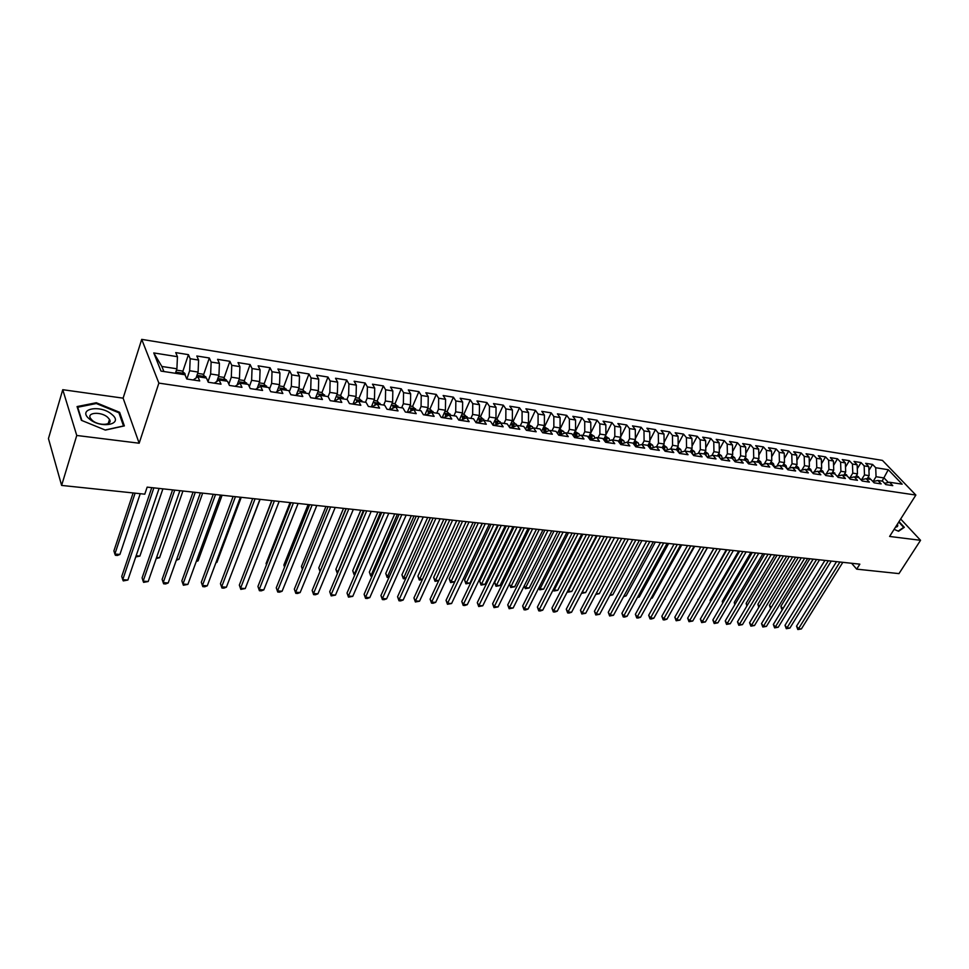 <?xml version="1.0" encoding="UTF-8"?>
<svg xmlns="http://www.w3.org/2000/svg" width="969" height="969" viewBox="0 0 969 969"><rect width="100%" height="100%" fill="white"/><g stroke="black" fill="none" stroke-linecap="round" stroke-linejoin="round"><path stroke-width="1.45" d="M62.755 389.695L76.757 435.469L139.173 443.221L123.124 398.162L62.755 389.695L48.45 438.582L61.616 485.421L144.781 494.178L147.155 487.141L859.842 564.164L856.693 569.154L898.978 573.612L920.55 540.302L900.673 519.009M123.124 398.162L141.716 339.368L882.444 460.396L915.862 495.062L158.868 383.106L141.716 339.368M882.117 481.108L888.27 469.723L875.71 467.724L872.572 464.43L865.656 463.315L868.793 466.622L864.154 465.883L861.029 462.576L854.028 461.45L857.153 464.781L852.454 464.03L849.341 460.699L842.255 459.56L845.368 462.903L840.607 462.14L837.507 458.797L830.336 457.647L833.437 461.002L828.628 460.239L825.54 456.883L818.284 455.721L821.361 459.088L816.492 458.313L813.415 454.933L806.075 453.758L809.139 457.138L804.209 456.363L801.145 452.971L793.708 451.772L796.76 455.176L791.77 454.376L788.73 450.973L781.196 449.761L784.236 453.177L779.173 452.378L776.145 448.962L768.526 447.739L771.542 451.166L766.418 450.343L763.415 446.915L755.699 445.679L758.691 449.119L753.507 448.296L750.515 444.844L742.702 443.584L745.682 447.048L740.437 446.212L737.457 442.748L729.548 441.476L732.503 444.953L727.186 444.105L724.231 440.629L716.212 439.345L719.155 442.833L713.765 441.973L710.834 438.472L702.719 437.176L705.638 440.677L700.175 439.817L697.268 436.292L689.032 434.972L691.939 438.509L686.403 437.625L683.52 434.088L675.175 432.755L678.058 436.292L672.45 435.408L669.591 431.859L661.137 430.502L663.995 434.064L658.314 433.155L655.468 429.594L646.917 428.213L649.739 431.799L643.985 430.878L641.175 427.293L632.503 425.9L635.301 429.497L629.475 428.577L626.677 424.967L617.883 423.562L620.669 427.172L614.758 426.227L611.984 422.617L603.081 421.188L605.831 424.81L599.835 423.865L597.098 420.231L588.074 418.778L590.787 422.423L584.719 421.454L582.006 417.809L572.849 416.331L575.55 420.001L569.384 419.02L566.708 415.35L557.429 413.86L560.082 417.542L553.844 416.549L551.191 412.855L541.78 411.353L544.408 415.047L538.086 414.042L535.457 410.335L525.925 408.809L528.517 412.515L522.097 411.498L519.517 407.779L509.827 406.217L512.395 409.96L505.891 408.918L503.335 405.175L493.512 403.601L496.043 407.355L489.442 406.302L486.922 402.547L476.966 400.948L479.461 404.715L472.763 403.649L470.28 399.87L460.178 398.259L462.637 402.038L455.842 400.96L453.395 397.169L443.148 395.522L445.57 399.325L438.666 398.235L436.268 394.419L425.863 392.748L428.25 396.575L421.249 395.461L418.887 391.633L408.324 389.938L410.662 393.777L403.564 392.651L401.239 388.799L390.531 387.079L392.82 390.943L385.614 389.792L383.336 385.928L372.471 384.184L374.712 388.06L367.396 386.897L365.168 383.009L354.133 381.241L356.338 385.141L348.901 383.954L346.72 380.042L335.516 378.249L337.672 382.174L330.126 380.974L327.982 377.038L316.609 375.221L318.716 379.158L311.061 377.934L308.966 373.986L297.422 372.132L299.482 376.093L291.693 374.858L289.658 370.897L277.933 369.007L279.932 372.992L272.023 371.733L270.048 367.748L258.129 365.834L260.08 369.831L252.049 368.559L250.123 364.55L238.023 362.6L239.912 366.621L231.761 365.325L229.883 361.304L217.589 359.329L219.418 363.363L211.133 362.055L209.328 357.997L196.828 355.998L198.597 360.056L190.178 358.724L188.434 354.654L175.74 352.607L177.448 356.689L176.903 368.789L161.859 366.464L163.894 371.539M888.27 469.723L902.163 484.173L889.542 482.247L884.588 483.301M856.572 475.331L862.253 481.036L869.375 482.114L866.165 478.686L870.889 479.401L874.111 482.828L881.148 483.882L877.926 480.479L882.589 481.181L885.823 484.597L892.776 485.639L889.542 482.247M859.043 477.596L854.27 476.869L849.123 478.008M592.107 438.993L591.78 436.728L589.915 436.183L590.206 439.938L599.472 441.343L596.674 437.564L602.791 438.497L605.613 442.264L614.746 443.645L611.911 439.89L617.956 440.81L620.802 444.565L629.814 445.922L626.955 442.179L632.902 443.087L635.773 446.818L644.664 448.162L641.781 444.444L647.655 445.34L650.55 449.059L659.32 450.379L656.413 446.673L662.202 447.557L665.122 451.251L673.782 452.559L670.839 448.877L676.556 449.749L679.511 453.431L688.038 454.715L685.083 451.057L690.727 451.917L693.695 455.575L702.113 456.847L699.134 453.201L704.705 454.049L707.697 457.683L716.006 458.943L713.002 455.309L718.489 456.145L721.505 459.778L729.705 461.014L726.677 457.404L732.104 458.228L735.144 461.838L743.235 463.049L740.183 459.463L745.536 460.275L748.601 463.86L756.583 465.072L753.519 461.498L758.8 462.298L761.876 465.871L769.761 467.058L766.685 463.497L771.893 464.296L774.982 467.845L782.77 469.032L779.67 465.483L784.817 466.271L787.93 469.808L795.622 470.97L792.497 467.446L797.584 468.221L800.709 471.733L808.303 472.884L805.166 469.371L810.181 470.135L813.33 473.647L820.828 474.774L817.666 471.285L822.633 472.036L825.794 475.525L833.195 476.639L830.021 473.163L834.915 473.914L838.088 477.378L845.404 478.492L842.218 475.028L847.063 475.767L850.249 479.219L857.468 480.309L854.27 476.869M590.206 439.938L587.42 436.147L581.218 435.202L574.835 437.613M161.859 366.464L153.768 352.934L160.999 371.091L184.994 374.749L186.775 379L199.723 380.95L197.906 376.723L206.433 378.019L208.274 382.246L221.005 384.172L219.127 379.957L227.521 381.241L229.435 385.444L241.959 387.334L240.021 383.143L248.27 384.402L250.244 388.581L262.563 390.446L260.564 386.28L268.692 387.527L270.714 391.682L282.851 393.511L280.792 389.368L288.786 390.592L290.87 394.722L302.812 396.527L300.693 392.409L308.566 393.608L310.698 397.714L322.447 399.494L320.291 395.388L328.031 396.575L330.223 400.669L341.791 402.414L339.574 398.332L347.205 399.507L349.446 403.576L360.831 405.296L358.566 401.239L366.076 402.377L368.365 406.435L379.582 408.119L377.268 404.085L384.657 405.212L386.994 409.245L398.041 410.917L395.679 406.895L402.971 408.01L405.345 412.019L416.222 413.654L413.811 409.669L420.994 410.759L423.417 414.744L434.136 416.367L431.677 412.394L438.751 413.472L441.222 417.433L451.772 419.032L449.289 415.071L456.254 416.137L458.761 420.086L469.153 421.66L466.622 417.724L473.49 418.765L476.033 422.69L486.281 424.24L483.713 420.328L490.484 421.358L493.064 425.27L503.165 426.796L500.549 422.896L507.223 423.913L509.839 427.801L519.796 429.303L517.155 425.427L523.72 426.433L526.385 430.297L536.184 431.774L533.507 427.923L539.987 428.916L542.676 432.755L552.342 434.221L549.641 430.381L556.024 431.362L558.75 435.19L568.282 436.631L565.533 432.816L571.831 433.773L574.593 437.576L583.98 439.005L581.218 435.202M153.768 352.934L177.448 356.689M186.872 379.012L189.658 370.752L198.1 372.06L196.15 377.765M190.178 358.724L189.658 370.752M198.597 360.056L198.1 372.06M208.008 381.629L210.648 373.998L218.946 375.282L216.862 381.265M211.133 362.055L210.648 373.998M219.418 363.363L218.946 375.282M197.906 376.723L193.158 379.969M228.841 384.136L231.3 377.183L239.476 378.443L237.248 384.669M231.761 365.325L231.3 377.183M239.912 366.621L239.476 378.443M219.127 379.957L214.282 383.155M249.336 386.655L251.625 380.32L259.668 381.568L257.318 388M252.049 368.559L251.625 380.32M260.08 369.831L259.668 381.568M240.021 383.143L235.055 386.292M269.503 389.187L271.635 383.409L279.556 384.632L277.086 391.27M272.023 371.733L271.635 383.409M279.932 372.992L279.556 384.632M260.564 386.28L255.501 389.381M289.356 391.706L291.33 386.449L299.13 387.648L296.538 394.456M291.693 374.858L291.33 386.449M299.482 376.093L299.13 387.648M280.792 389.368L275.632 392.421M308.893 394.226L310.722 389.441L318.401 390.628L315.724 397.52M311.061 377.934L310.722 389.441M318.716 379.158L318.401 390.628M300.693 392.409L295.436 395.413M328.116 396.733L329.823 392.397L337.382 393.559L334.571 400.657M330.126 380.974L329.823 392.397M337.672 382.174L337.382 393.559M320.291 395.388L314.937 398.356M346.963 399.458L348.622 395.291L356.071 396.442L352.982 404.109M348.901 383.954L348.622 395.291M356.338 385.141L356.071 396.442M339.574 398.332L334.135 401.263M365.47 402.292L367.142 398.15L374.482 399.289L371.369 406.883M367.396 386.897L367.142 398.15M374.712 388.06L374.482 399.289M358.566 401.239L353.043 404.109M383.688 405.066L385.396 400.972L392.615 402.087L389.465 409.621M385.614 389.792L385.396 400.972M392.82 390.943L392.615 402.087M377.268 404.085L371.66 406.932M401.651 407.804L403.358 403.746L410.481 404.848L407.307 412.309M403.564 392.651L403.358 403.746M410.662 393.777L410.481 404.848M395.679 406.895L389.998 409.693M419.347 410.505L421.067 406.483L428.08 407.561L424.882 414.962M421.249 395.461L421.067 406.483M428.25 396.575L428.08 407.561M413.811 409.669L408.058 412.431M436.777 413.169L438.521 409.172L445.425 410.238L442.203 417.578M438.666 398.235L438.521 409.172M445.57 399.325L445.425 410.238M431.677 412.394L425.851 415.107M453.952 415.786L455.709 411.825L462.516 412.879L459.354 419.989M455.842 400.96L455.709 411.825M462.637 402.038L462.516 412.879M449.289 415.071L443.378 417.76M470.886 418.378L472.654 414.441L479.364 415.483L476.106 422.702M472.763 403.649L472.654 414.441M479.461 404.715L479.364 415.483M466.622 417.724L460.65 420.364M487.577 420.921L489.357 417.021L495.971 418.039L492.821 424.906M489.442 406.302L489.357 417.021M496.043 407.355L495.971 418.039M483.713 420.328L477.681 422.944M504.037 423.429L505.818 419.565L512.347 420.57L509.331 427.038M505.891 408.918L505.818 419.565M512.395 409.96L512.347 420.57M500.549 422.896L494.456 425.476M520.256 425.9L522.049 422.072L528.48 423.065L525.598 429.17M522.097 411.498L522.049 422.072M528.517 412.515L528.48 423.065M517.155 425.427L510.99 427.971M536.245 428.346L538.061 424.543L544.396 425.512L541.647 431.278M538.086 414.042L538.061 424.543M544.408 415.047L544.396 425.512M533.507 427.923L527.293 430.442M552.015 430.757L553.844 426.978L560.094 427.935L557.454 433.373M553.844 416.549L553.844 426.978M560.082 417.542L560.094 427.935M549.641 430.381L543.367 432.864M567.58 433.119L569.397 429.376L575.562 430.333L573.054 435.456M569.384 419.02L569.397 429.376M575.55 420.001L575.562 430.333M565.533 432.816L559.21 435.263M582.914 435.469L584.755 431.75L590.836 432.683L588.425 437.516M584.719 421.454L584.755 431.75M590.787 422.423L590.836 432.683M598.043 437.77L599.884 434.088L605.891 435.008L603.59 439.575M599.835 423.865L599.884 434.088M605.831 424.81L605.891 435.008M596.674 437.564L590.242 439.95M612.965 440.047L614.818 436.389L620.741 437.298L618.549 441.598M614.758 426.227L614.818 436.389M620.669 427.172L620.741 437.298M611.911 439.89L605.504 442.118M627.694 442.3L629.559 438.666L635.398 439.563L633.314 443.608M629.475 428.577L629.559 438.666M635.301 429.497L635.398 439.563M626.955 442.179L620.56 444.25M642.217 444.517L644.094 440.907L649.848 441.791L647.861 445.607M643.985 430.878L644.094 440.907M649.739 431.799L649.848 441.791M641.781 444.444L635.422 446.358M656.558 446.697L658.436 443.124L664.116 443.996L662.227 447.593M658.314 433.155L658.436 443.124M663.995 434.064L664.116 443.996M656.413 446.673L650.114 448.49M670.669 448.926L672.583 445.304L678.191 446.176L676.314 449.713M672.45 435.408L672.583 445.304M678.058 436.292L678.191 446.176M670.839 448.877L664.637 450.633M684.55 451.203L686.549 447.46L692.084 448.32L690.194 451.833M686.403 437.625L686.549 447.46M691.939 438.509L692.084 448.32M685.083 451.057L678.966 452.753M698.261 453.431L700.333 449.592L705.807 450.44L703.906 453.928M700.175 439.817L700.333 449.592M705.638 440.677L705.807 450.44M699.134 453.201L693.101 454.836M711.791 455.636L713.947 451.687L719.337 452.523L717.435 455.987M713.765 441.973L713.947 451.687M719.155 442.833L719.337 452.523M713.002 455.309L707.043 456.908M725.151 457.804L727.38 453.771L732.697 454.582L730.796 458.022M727.186 444.105L727.38 453.771M732.503 444.953L732.697 454.582M726.677 457.404L720.815 458.943M738.33 459.936L740.631 455.818L745.888 456.629L743.974 460.033M740.437 446.212L740.631 455.818M745.682 447.048L745.888 456.629M740.183 459.463L734.405 460.953M751.35 462.043L753.725 457.828L758.921 458.64L756.995 462.019M753.507 448.296L753.725 457.828M758.691 449.119L758.921 458.64M753.519 461.498L747.814 462.94M764.214 464.115L766.661 459.827L771.784 460.614L769.858 463.981M766.418 450.343L766.661 459.827M771.542 451.166L771.784 460.614M766.685 463.497L761.04 464.902M776.92 466.162L779.415 461.801L784.478 462.576L782.552 465.919M779.173 452.378L779.415 461.801M784.236 453.177L784.478 462.576M779.67 465.483L774.11 466.84M789.456 468.172L792.024 463.739L797.027 464.514L795.089 467.833M791.77 454.376L792.024 463.739M796.76 455.176L797.027 464.514M792.497 467.446L787.01 468.766L786.041 465.568L783.715 463.897M801.847 470.159L804.476 465.665L809.406 466.428L807.48 469.723M804.209 456.363L804.476 465.665M809.139 457.138L809.406 466.428M805.166 469.371L799.752 470.655M814.081 472.121L816.77 467.567L821.651 468.318L819.726 471.564M816.492 458.313L816.77 467.567M821.361 459.088L821.651 468.318M817.666 471.285L812.325 472.521M826.169 474.047L828.919 469.444L833.728 470.183L831.79 473.441M828.628 460.239L828.919 469.444M833.437 461.002L833.728 470.183M830.021 473.163L824.752 474.374M838.112 475.949L840.91 471.297L845.671 472.024L843.733 475.258M840.607 462.14L840.91 471.297M845.368 462.903L845.671 472.024M842.218 475.028L837.01 476.203M849.922 477.838L852.768 473.126L857.468 473.853L855.518 477.051M852.454 464.03L852.768 473.126M857.153 464.781L857.468 473.853M861.574 479.691L864.481 474.931L869.12 475.646L867.17 478.831M864.154 465.883L864.481 474.931M868.793 466.622L869.12 475.646M866.165 478.686L861.09 479.788M873.093 481.52L876.049 476.712L884.067 477.959L888.379 482.489M875.71 467.724L876.049 476.712M877.926 480.479L872.912 481.557M76.757 435.469L61.616 485.421M915.862 495.062L889.603 536.451L920.55 540.302M139.173 443.221L158.868 383.106M851.606 563.268L856.693 569.154M175.401 373.295L176.903 368.789M894.108 529.353L898.578 531.266L904.319 527.318L899.014 521.613M124.359 425.9L119.623 412.309L96.294 402.741L77.072 406.568L81.384 420.316L105.355 430.091L124.359 425.9M872.572 464.43L868.927 470.389M861.029 462.576L857.286 468.742M849.341 460.699L845.501 467.082M837.507 458.797L833.582 465.399M825.54 456.883L821.506 463.703M813.415 454.933L809.285 461.995M801.145 452.971L796.906 460.275M788.73 450.973L784.369 458.543M776.145 448.962L771.687 456.787M763.415 446.915L758.836 455.018M750.515 444.844L745.815 453.25M737.457 442.748L732.637 451.457M724.231 440.629L719.289 449.64M710.834 438.472L705.759 447.823M697.268 436.292L692.048 445.994M683.52 434.088L678.167 444.153M669.591 431.859L664.092 442.288M655.468 429.594L649.836 440.423M641.175 427.293L635.385 438.545M626.677 424.967L620.729 436.656M611.984 422.617L605.891 434.754M597.098 420.231L590.363 433.797M582.006 417.809L575.295 431.471M566.708 415.35L560.034 429.122M551.191 412.855L544.554 426.748M535.457 410.335L528.856 424.325M519.517 407.779L512.94 421.878M503.335 405.175L496.806 419.395M486.922 402.547L480.442 416.876M470.28 399.87L463.836 414.332M453.395 397.169L447 411.74M436.268 394.419L429.921 409.112M418.887 391.633L412.576 406.447M401.239 388.799L394.989 403.746M383.336 385.928L377.123 401.045M365.168 383.009L358.99 398.295M346.72 380.042L340.579 395.509M327.982 377.038L321.902 392.687M308.966 373.986L302.922 389.817M289.658 370.897L283.663 386.91M270.048 367.748L264.101 383.954M250.123 364.55L244.236 380.95M229.883 361.304L224.057 377.91M209.328 357.997L203.551 374.821M188.434 354.654L182.729 371.684M119.211 413.606L119.623 412.309M96.028 403.576L96.294 402.741M836.538 561.645L796.542 626.18L798.529 628.699L839.953 562.008M801.399 628.917L797.838 629.547L798.529 628.699L801.399 628.917L842.836 562.323M797.838 629.547L796.542 626.18M868.2 477.148L870.586 479.352M809.818 558.75L780.905 606.267L782.916 608.738M868.406 479.025L867.546 478.214M813.088 559.113L782.843 608.726L782.189 609.586L781.414 608.605L780.905 606.267M824.922 560.385L784.999 625.32L786.985 627.864L828.338 560.76M789.88 628.082L786.307 628.711L786.985 627.864L789.88 628.082L831.257 561.075M786.307 628.711L784.999 625.32M813.173 559.113L773.335 624.46L775.297 627.016L816.576 559.488M778.228 627.234L774.631 627.876L775.297 627.016L778.228 627.234L819.532 559.803M774.631 627.876L773.335 624.46M798.299 557.514L769.447 605.322L771.203 607.575M856.814 477.257L855.906 476.421M770.634 608.532L769.447 605.322M844.798 473.478L847.475 476.215M786.646 556.254L757.855 604.353L759.381 606.34M845.077 475.464L844.12 474.604M758.812 607.297L757.855 604.353M895.513 527.124C897.597 526.991 898.239 525.985 897.427 524.12M898.747 522.049L903.677 527.354L898.215 531.109M903.229 528.069L903.677 527.354M89.414 418.983C101.26 429.315 124.492 424.18 111.714 414.308C100.255 404.218 76.757 408.894 89.414 418.983M92.309 420.425C98.765 426.19 113.155 425.294 109.509 419.444L107.571 417.203C101.176 411.498 86.725 412.309 90.42 418.245L92.309 420.425M81.868 420.51L77.702 407.246L96.319 403.528L118.921 412.794L123.511 425.972L105.161 430.006M77.496 407.925L77.702 407.246M801.29 557.829L761.513 623.588L763.475 626.156L804.67 558.205M766.443 626.374L762.833 627.016L763.475 626.156L766.443 626.374L807.661 558.519M762.833 627.016L761.513 623.588M789.25 556.533L749.57 622.716L751.508 625.296L792.63 556.896M754.512 625.514L750.878 626.156L751.508 625.296L754.512 625.514L795.658 557.223M750.878 626.156L749.57 622.716M832.88 471.612L835.726 474.798M774.861 554.983L746.13 603.384L747.426 605.092M833.207 473.647L832.189 472.775M746.869 606.037L746.13 603.384M820.816 469.723L822.899 471.213L823.795 473.332M762.93 553.687L734.26 602.403L735.326 603.808M821.191 471.818L820.101 470.922M734.793 604.729L734.26 602.403M777.077 555.213L737.482 621.819L739.408 624.411L780.433 555.576M742.448 624.63L738.802 625.284L739.408 624.411L742.448 624.63L783.497 555.915M738.802 625.284L737.482 621.819M808.606 467.809L810.762 469.347L811.695 471.83M750.866 552.391L722.268 601.398L723.092 602.5M809.018 469.965L807.88 469.044M722.68 603.202L722.268 601.398M764.747 553.88L725.248 620.911L727.162 623.527L768.09 554.244M730.238 623.745L726.568 624.399L727.162 623.527L730.238 623.745L771.191 554.583M726.568 624.399L725.248 620.911M796.239 465.859L798.48 467.47L799.425 470.292M738.657 551.07L710.132 600.392L710.701 601.18M796.7 468.088L795.488 467.155M710.422 601.664L710.132 600.392M752.271 552.536L712.869 620.003L714.771 622.631L755.602 552.899M717.884 622.849L714.201 623.515L714.771 622.631L717.884 622.849L758.739 553.238M714.201 623.515L712.869 620.003M739.65 551.167L700.333 619.082L702.234 621.723L742.957 551.531M705.384 621.941L701.677 622.607L702.234 621.723L705.384 621.941L746.13 551.87M701.677 622.607L700.333 619.082M726.859 549.786L687.663 618.149L689.54 620.802L730.154 550.15M692.726 621.032L688.995 621.698L689.54 620.802L692.726 621.032L733.376 550.489M688.995 621.698L687.663 618.149M713.911 548.393L674.824 617.205L676.701 619.869L717.193 548.745M679.923 620.099L676.168 620.766L676.701 619.869L679.923 620.099L720.451 549.096M676.168 620.766L674.824 617.205M700.805 546.976L661.839 616.236L663.692 618.925L704.063 547.328M666.963 619.155L664.492 619.93L663.184 619.833L663.692 618.925L666.963 619.155L707.358 547.679M663.184 619.833L661.839 616.236M687.53 545.535L648.685 615.267L650.526 617.968L690.776 545.886M653.833 618.21L651.362 618.985L650.042 618.888L650.526 617.968L653.833 618.21L694.107 546.25M650.042 618.888L648.685 615.267M674.085 544.081L635.373 614.285L637.202 616.999L677.307 544.433M640.545 617.241L638.074 618.028L636.742 617.931L637.202 616.999L640.545 617.241L680.686 544.796M636.742 617.931L635.373 614.285M660.47 542.616L621.904 613.292L623.709 616.018L663.68 542.967M627.1 616.26L624.617 617.059L623.261 616.95L623.709 616.018L627.1 616.26L667.096 543.33M623.261 616.95L621.904 613.292M646.674 541.126L608.253 612.287L610.046 615.024L649.86 541.465M613.474 615.279L609.622 615.969L610.046 615.024L613.474 615.279L653.336 541.841M609.622 615.969L608.253 612.287M632.709 539.612L594.433 611.269L596.214 614.019L635.87 539.963M599.69 614.273L595.814 614.976L596.214 614.019L599.69 614.273L639.383 540.339M595.814 614.976L594.433 611.269M618.561 538.086L580.443 610.24L582.199 613.014L621.698 538.425M585.724 613.268L581.824 613.971L582.199 613.014L585.724 613.268L625.259 538.812M581.824 613.971L580.443 610.24M604.22 536.535L566.271 609.198L568.016 611.984L607.333 536.874M571.577 612.238L569.082 613.05L567.652 612.941L568.016 611.984L571.577 612.238L610.942 537.262M567.652 612.941L566.271 609.198M589.697 534.961L551.918 608.132L553.638 610.93L592.786 535.3M557.248 611.197L554.752 612.02L553.311 611.911L553.638 610.93L557.248 611.197L596.444 535.7M553.311 611.911L551.918 608.132M574.968 533.374L537.383 607.066L539.091 609.876L578.045 533.713M542.737 610.143L540.242 610.967L538.776 610.858L539.091 609.876L542.737 610.143L581.751 534.113M538.776 610.858L537.383 607.066M560.058 531.763L522.654 605.976L524.338 608.811L563.098 532.09M528.044 609.077L525.537 609.913L524.047 609.804L524.338 608.811L528.044 609.077L566.853 532.502M524.047 609.804L522.654 605.976M544.929 530.128L507.732 604.874L509.391 607.72L547.957 530.455M513.146 607.999L509.137 608.726L509.391 607.72L513.146 607.999L551.761 530.867M509.137 608.726L507.732 604.874M529.607 528.468L492.615 603.76L494.263 606.63L532.599 528.795M498.066 606.909L494.02 607.636L494.263 606.63L498.066 606.909L536.463 529.219M494.02 607.636L492.615 603.76M514.079 526.797L477.293 602.633L478.916 605.516L517.046 527.112M482.768 605.795L478.71 606.533L478.916 605.516L482.768 605.795L520.947 527.536M478.71 606.533L477.293 602.633M498.332 525.089L461.777 601.483L463.376 604.39L501.264 525.416M467.276 604.668L464.757 605.528L463.194 605.407L463.376 604.39L467.276 604.668L505.224 525.84M463.194 605.407L461.777 601.483M482.368 523.369L446.043 600.332L447.617 603.239L485.263 523.684M451.578 603.53L447.472 604.281L447.617 603.239L451.578 603.53L489.284 524.12M447.472 604.281L446.043 600.332M466.174 521.613L430.103 599.157L431.653 602.088L469.044 521.928M435.662 602.379L433.131 603.251L431.532 603.13L431.653 602.088L435.662 602.379L473.126 522.364M431.532 603.13L430.103 599.157M449.761 519.844L413.933 597.958L415.471 600.913L452.596 520.147M419.529 601.204L415.374 601.967L415.471 600.913L419.529 601.204L456.726 520.595M415.374 601.967L413.933 597.958M433.107 518.04L397.556 596.747L399.058 599.726L435.917 518.342M403.177 600.017L400.645 600.901L398.998 600.78L399.058 599.726L403.177 600.017L440.108 518.803M398.998 600.78L397.556 596.747M416.222 516.223L380.938 595.523L382.428 598.515L418.996 516.513M386.607 598.818L384.063 599.702L382.392 599.581L382.428 598.515L386.607 598.818L423.247 516.974M382.392 599.581L380.938 595.523M399.095 514.369L364.102 594.288L365.555 597.292L401.832 514.66M369.795 597.594L367.251 598.491L365.555 598.37L365.555 597.292L369.795 597.594L406.144 515.133M365.555 598.37L364.102 594.288M381.725 512.492L347.023 593.028L348.452 596.044L384.414 512.783M352.752 596.359L348.489 597.146L348.452 596.044L352.752 596.359L388.787 513.255M348.489 597.146L347.023 593.028M364.09 510.59L329.714 591.744L331.107 594.784L366.742 510.869M335.468 595.111L331.18 595.899L331.107 594.784L335.468 595.111L371.188 511.353M331.18 595.899L329.714 591.744M346.212 508.652L312.151 590.448L313.508 593.512L348.816 508.931M317.929 593.84L315.385 594.76L313.617 594.627L313.508 593.512L317.929 593.84L353.322 509.428M313.617 594.627L312.151 590.448M328.055 506.69L294.334 589.14L295.666 592.216L330.623 506.969M300.148 592.543L297.604 593.476L295.811 593.343L295.666 592.216L300.148 592.543L335.201 507.465M295.811 593.343L294.334 589.14M309.632 504.704L276.262 587.808L277.558 590.908L312.151 504.97M282.112 591.235L279.569 592.168L277.752 592.035L277.558 590.908L282.112 591.235L316.802 505.479M277.752 592.035L276.262 587.808M290.93 502.681L257.936 586.451L259.195 589.576L293.413 502.947M263.81 589.903L261.267 590.848L259.413 590.715L259.195 589.576L263.81 589.903L298.125 503.456M259.413 590.715L257.936 586.451M271.95 500.634L239.331 585.082L240.566 588.219L274.384 500.888M245.242 588.558L240.821 589.382L240.566 588.219L245.242 588.558L279.169 501.409M240.821 589.382L239.331 585.082M252.679 498.55L220.447 583.689L221.647 586.851L255.065 498.805M226.407 587.19L223.851 588.159L221.949 588.013L221.647 586.851L226.407 587.19L259.922 499.326M221.949 588.013L220.447 583.689M233.117 496.431L201.298 582.284L202.46 585.458L235.443 496.685M207.281 585.809L204.738 586.778L202.8 586.633L202.46 585.458L207.281 585.809L240.385 497.218M202.8 586.633L201.298 582.284M213.253 494.287L181.857 580.843L182.984 584.041L215.53 494.529M187.877 584.404L183.371 585.24L182.984 584.041L187.877 584.404L220.532 495.074M183.371 585.24L181.857 580.843M193.073 492.107L162.126 579.389L163.204 582.611L195.29 492.349M168.182 582.975L165.626 583.956L163.64 583.81L163.204 582.611L168.182 582.975L200.377 492.894M172.579 489.89L142.092 577.912L143.133 581.158L174.735 490.12M148.184 581.521L143.606 582.369L143.133 581.158L148.184 581.521L179.907 490.677M726.302 549.726L698.164 599.823M784.236 466.186L782.952 465.229M698.007 600.09L697.85 599.375M771.045 461.91L773.444 463.642L774.376 466.779M713.79 548.381L685.483 598.43M771.603 464.248L770.246 463.303M758.206 459.887L760.689 461.692L761.622 464.757M758.836 462.334L757.383 461.353M677.719 600.114L707.467 547.691M745.209 457.84L747.777 459.718L748.698 462.71M746.045 460.869L744.337 459.391M664.564 599.036L694.688 546.31M665.134 599.084L664.407 599.314M732.043 455.769L734.708 457.707L735.616 460.638M733.024 459.318L732.734 458.24L731.171 458.083M651.241 597.946L652.282 598.03L681.74 544.917M652.282 598.03L650.962 598.454M718.707 453.674L721.457 455.684L722.365 458.531M719.797 457.719L719.446 456.217L717.872 456.06M637.747 596.843L639.274 596.965L668.634 543.5M639.274 596.965L637.336 597.594M705.202 451.542L708.048 453.637L708.933 456.399M706.365 456.072L705.989 454.158L704.402 454.001M624.084 595.729L626.095 595.887L655.359 542.059M626.095 595.887L623.576 596.674M691.515 449.386L694.458 451.554L695.33 454.231M692.738 454.388L692.363 452.087L690.776 451.966M610.252 594.591L612.771 594.796L641.926 540.617M612.771 594.796L609.743 595.547M677.634 447.218L680.686 449.446L681.546 452.038M678.906 452.68L678.566 449.979L676.822 449.398L677.101 450.428M596.25 593.452L599.278 593.694L628.324 539.139M599.278 593.694L595.741 594.409M663.559 445.05L666.745 447.315L667.58 449.798M664.916 450.561L664.577 447.848L662.808 447.266L663.184 448.792M611.076 537.274L582.175 592.301L585.615 592.58L614.54 537.65M582.103 592.192L581.654 593.04M585.615 592.58L581.812 593.27M649.303 442.857L652.609 445.146L653.433 447.533M650.744 448.308L650.405 445.679L648.624 445.11L649.024 447.097M597.074 535.76L568.306 591.163L571.795 591.441L600.586 536.148M567.943 590.593L567.955 592.144L567.507 591.441M571.795 591.441L567.955 592.144M634.84 440.641L638.292 442.954L639.092 445.243M636.379 446.031L636.039 443.487L634.235 442.918L634.647 445.365M636.039 443.487L634.949 445.752M582.89 534.234L554.256 590.012L557.781 590.303L586.451 534.622M553.602 588.97L553.929 591.005L553.202 589.746M557.781 590.303L553.929 591.005M620.196 438.376L623.77 440.738L624.557 442.906M621.819 443.729L621.48 441.27L619.663 440.701L620.051 443.584M621.48 441.27L620.402 444.044M568.537 532.684L540.036 588.849L543.609 589.14L572.146 533.071M539.079 587.299L539.721 589.842L538.812 587.832M543.609 589.14L539.721 589.842M605.346 436.098L609.065 438.485L609.816 440.532M607.066 441.379L606.739 439.018L604.886 438.46L605.237 441.767M606.739 439.018L605.649 441.816M553.989 531.109L525.622 587.662L529.244 587.965L557.635 531.509M524.362 585.591L525.343 588.668L524.229 585.882M529.244 587.965L525.343 588.668M590.291 433.785L594.154 436.207L594.881 438.121M591.78 436.728L590.715 439.429M539.248 529.51L511.026 586.475L514.696 586.766L542.955 529.91M509.464 583.835L510.772 587.48L509.44 583.883M514.696 586.766L510.772 587.48M575.029 431.435L579.038 433.894L579.728 435.675M521.443 527.596L494.638 582.502L496.249 585.264L499.968 585.567L528.069 528.311M576.943 436.571L576.628 434.415L574.738 433.882L575.065 437.176M576.628 434.415L575.562 437.019M524.314 527.899L496.019 586.281L494.638 582.502M499.968 585.567L496.019 586.281M559.549 429.049L563.728 431.544L564.37 433.191M506.339 525.961L479.691 581.267L481.278 584.028L485.045 584.343L512.989 526.676M561.572 434.112L561.257 432.077L559.343 431.544L559.682 434.73M561.257 432.077L560.191 434.56M509.185 526.264L481.072 585.07L479.691 581.267M485.045 584.343L481.072 585.07M543.863 426.639L548.115 429.11L548.793 430.672M491.029 524.302L464.539 580.007L466.113 582.793L469.917 583.108L497.703 525.028M545.983 431.617L545.68 429.703L543.742 429.17L544.069 432.247M545.68 429.703L544.614 432.065M493.851 524.604L465.932 583.835L464.539 580.007M469.917 583.108L465.932 583.835M527.948 424.192L532.441 426.76L532.998 428.104M475.513 522.63L449.192 578.735L450.742 581.533L454.606 581.848L482.211 523.357M530.176 429.073L529.873 427.281L527.923 426.772L528.25 429.727M478.311 522.933L450.597 582.587L449.192 578.735M454.606 581.848L450.597 582.587M511.814 421.709L513.413 421.951L516.974 425.488M459.803 520.934L433.652 577.439L435.178 580.261L438.751 580.552M514.139 426.493L513.861 424.846L511.874 424.325L512.201 427.172M462.552 521.225L435.045 581.315L433.652 577.439M438.666 580.722L435.045 581.315M495.45 419.189L497.206 419.456L500.743 422.932M443.863 519.202L417.893 576.131L419.395 578.965L422.532 579.22M497.872 423.865L497.606 422.363L495.595 421.854L495.922 424.567M446.588 519.505L419.298 580.031L417.893 576.131M422.327 579.656L419.298 580.031M478.843 416.634L480.781 416.936L484.306 420.413M427.704 517.458L401.929 574.811L403.407 577.657L406.084 577.875M481.375 421.188L481.121 419.843L479.098 419.347L479.413 421.915M430.406 517.749L403.334 578.735L401.929 574.811M405.769 578.578L403.334 578.735M461.995 414.042L464.103 414.369L467.627 417.869M411.328 515.69L385.747 573.466L387.2 576.325L389.405 576.507M464.635 418.475L464.405 417.3L462.346 416.803L462.661 419.226M413.993 515.98L387.164 577.415L385.747 573.466M388.969 577.488L387.164 577.415M444.904 411.413L447.193 411.764L450.706 415.289M394.734 513.897L369.346 572.098L370.776 574.98L372.496 575.126M447.642 415.713L447.448 414.708L445.365 414.235L445.655 416.488M397.351 514.176L370.764 576.083L369.346 572.098M372.023 576.192L370.764 576.083M427.571 408.748L430.042 409.124L433.555 412.673M377.898 512.08L352.716 570.717L354.121 573.624L355.344 573.721M430.406 412.903L430.236 412.079L428.128 411.619L428.407 413.702M380.49 512.359L354.145 574.726L352.716 570.717M354.884 574.787L354.145 574.726M409.972 406.035L412.637 406.447L416.137 410.02M360.819 510.227L335.868 569.324L337.951 572.304M412.903 410.032L410.638 408.954L410.904 410.856M363.375 510.506L337.297 573.357L335.868 569.324M392.106 403.298L394.964 403.734L398.465 407.319M343.511 508.362L318.777 567.907L320.315 570.85M395.146 407.125L392.881 406.265L393.135 407.973M346.018 508.628L320.158 571.213M320.024 571.54L318.777 567.907M371.611 406.29L371.539 406.907M373.973 400.5L377.038 400.972L380.526 404.582M325.947 506.46L301.456 566.465L302.582 568.985M377.111 404.158L374.87 403.528L375.1 405.03M302.401 569.433L301.456 566.465M355.575 397.678L358.833 398.174L362.321 401.808M308.13 504.534L283.881 565.012L284.68 566.841M358.833 401.275L356.58 400.754L356.786 402.038M284.559 567.131L283.881 565.012M336.885 394.795L340.361 395.328L343.838 398.986M290.058 502.584L266.063 563.534L266.536 564.624M340.289 398.453L338.011 397.944L338.193 398.974M266.475 564.782L266.063 563.534M317.917 391.876L321.611 392.445L325.075 396.127M271.72 500.598L248.125 562.323M321.478 395.57L319.164 395.073L319.31 395.861M298.646 388.92L302.57 389.514L306.022 393.22M302.364 392.663L300.124 392.687M235.297 563.897L260.104 499.35M279.084 385.904L283.227 386.546L286.679 390.265M282.96 389.695L280.635 389.453M216.063 562.323L216.911 562.383L241.245 497.315M216.911 562.383L215.881 562.783M259.195 382.852L263.592 383.518L267.02 387.273M263.253 386.692L260.867 386.328M196.537 560.724L198.076 560.845L222.095 495.244M198.076 560.845L196.222 561.572M239.004 379.739L243.643 380.454L247.059 384.221M243.231 383.639L240.809 383.264M176.709 559.101L178.962 559.283L202.666 493.136M178.962 559.283L176.297 560.252M218.497 376.578L223.379 377.329L226.782 381.132M222.882 380.442L220.435 380.163M156.59 557.441L159.57 557.696L182.947 491.004M159.57 557.696L156.179 558.616M197.64 373.38L202.787 374.167L206.191 377.983M202.23 377.377L199.735 377.002M136.144 555.77L139.887 556.085L162.913 488.848M139.887 556.085L135.745 556.945M151.758 487.637L121.743 576.41L122.748 579.668L153.865 487.867M127.872 580.043L123.281 580.903L122.748 579.668L127.872 580.043L159.11 488.437M176.455 370.122L181.869 370.945L184.946 373.598L185.333 375.572M133.116 492.942L113.906 550.901L114.875 554.026L119.914 554.45L140.226 493.693M181.239 374.179L178.696 373.792M135.103 493.16L114.875 554.026L115.408 555.285L117.419 555.455L119.914 554.45M869.92 478.359L867.667 478.02M858.352 476.591L856.015 476.239M846.652 474.798L844.229 474.435M834.806 472.993L832.286 472.606M822.826 471.152L820.21 470.752M810.69 469.299L807.976 468.887M798.408 467.421L795.585 466.985M785.968 465.508L783.049 465.072M773.371 463.582L770.355 463.121M760.617 461.632L757.492 461.159M747.705 459.657L744.471 459.161M734.635 457.659L731.28 457.15M721.384 455.636L717.92 455.103M719.095 456.871L719.446 456.217M707.976 453.577L704.39 453.032M705.517 455.042L705.989 454.158M694.385 451.493L690.679 450.936M691.769 453.201L692.363 452.087M680.613 449.386L676.798 448.804M677.84 451.336L678.566 449.979M666.66 447.254L662.723 446.648M663.717 449.471L664.577 447.848M652.537 445.098L648.455 444.468M649.412 447.593L650.405 445.679M638.208 442.906L634.005 442.264M623.697 440.677L619.361 440.023M608.992 438.436L604.511 437.746M594.082 436.147L589.467 435.444M578.965 433.833L574.205 433.107M575.017 437.249L574.266 437.14M563.643 431.496L558.738 430.745M559.392 434.887L558.435 434.742M548.115 429.11L543.052 428.334M543.536 432.489L542.374 432.319M532.356 426.699L527.148 425.9M527.463 430.066L526.07 429.848M528.82 429.533L529.873 427.281M516.392 424.265L511.014 423.441M511.172 427.595L509.537 427.353M512.88 426.929L513.861 424.846M500.186 421.781L494.65 420.934M494.626 425.1L492.858 424.834M496.722 424.277L497.606 422.363M483.761 419.262L478.044 418.39M477.85 422.557L476.276 422.327M480.345 421.576L481.121 419.843M467.094 416.718L461.208 415.81M460.82 419.989L459.451 419.783M463.727 418.826L464.405 417.3M450.185 414.126L444.129 413.206M443.548 417.373L442.373 417.191M446.866 416.016L447.448 414.708M433.034 411.498L426.796 410.553M426.021 414.72L425.052 414.575M429.776 413.157L430.236 412.079M415.628 408.833L409.197 407.852M408.228 412.031L407.477 411.922M412.419 410.238L412.77 409.415M397.956 406.132L391.343 405.127M380.03 403.395L373.222 402.353M361.837 400.609L354.824 399.531M343.365 397.774L336.146 396.672M324.615 394.916L317.178 393.777M305.562 391.997L297.919 390.822M286.23 389.041L278.357 387.83M266.596 386.037L258.493 384.79M246.647 382.973L238.313 381.701M226.383 379.872L217.795 378.564M205.791 376.723L196.961 375.378M184.873 373.525L175.789 372.132M108.201 423.598L109.509 419.444"/></g></svg>
